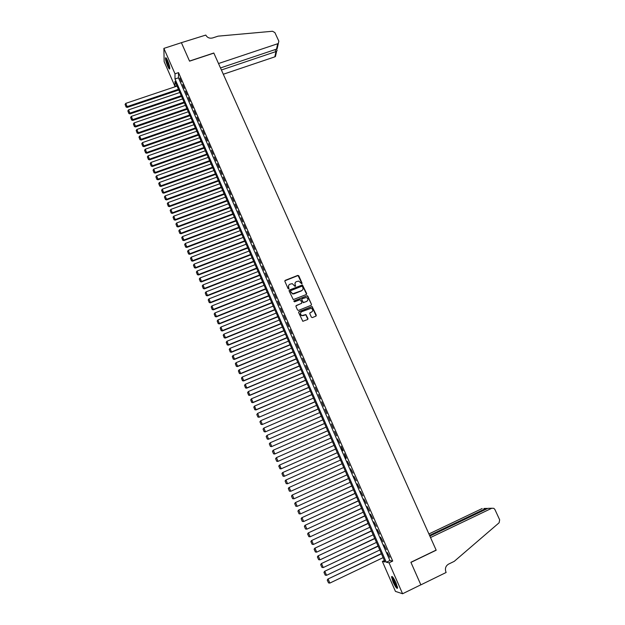 <?xml version="1.0" encoding="UTF-8"?>
<svg xmlns="http://www.w3.org/2000/svg" width="625" height="625" viewBox="0 0 625 625"><rect width="100%" height="100%" fill="white"/><g stroke="black" fill="none" stroke-linecap="round" stroke-linejoin="round"><path stroke-width="0.94" d="M301.766 283.789L302.031 283.109L298.781 275.797L297.789 275.391L285.25 280.344L284.859 281.305L288.102 288.656L288.805 288.945L288.656 287.312C288.203 285.914 288.617 284.883 289.914 284.211L292.258 283.656L295.008 286.391L295.57 285.688L295.148 284.734C294.688 283.344 295.102 282.312 296.398 281.641L298.695 281.086L301.766 283.789M301.953 283.656L298.062 275.539L284.82 280.805M289.008 288.789L288.656 287.312M295.492 286.219L295.148 284.734M393.07 582.008L391.523 576.797C392.125 575.812 393.617 577.836 396.016 582.867L397.57 588.094C396.961 589.055 395.461 587.023 393.07 582.008M167.68 66.109C166.211 62.523 165.477 59.836 165.492 58.039C165.734 57.203 166.438 58.062 167.609 60.617C169.086 64.227 169.812 66.914 169.797 68.695C169.555 69.539 168.844 68.672 167.68 66.109M311.367 317.164L312.375 317.578L315.898 316.148L316.281 315.164L312.078 306.5L299.055 311.617L298.664 312.602L302.812 321.297L307.594 319.531L307.984 318.547L305.891 314.57L301.984 315.539C300.07 314.367 299.953 313.094 301.641 311.727L311.148 308.281C313.125 309.414 313.258 310.688 311.57 312.102L310.195 312.656L309.805 313.641L311.367 317.164M163.883 48.391L181.391 42.68L189.555 61.164L213.852 53.109L436.133 550.094L410.891 562.273L420.844 584.812L402.586 593.75L395.445 591.391L382.367 561.438L385.023 561.992L174.984 81.367L174.969 86.383L164.156 61.633L163.883 48.391L175.008 73.797L174.992 78.984L386.289 562.258L389.047 562.828L402.586 593.75M178.531 72.625L178.469 77.82L389.906 560.523L392.711 561.07L178.531 72.625L175.008 73.797M392.711 561.07L389.047 562.828M306.289 294.531L306.68 293.555L302.453 284.945L289.508 289.984L289.117 290.961L293.281 299.602L306.289 294.531M307.828 296.156L311.469 304.336L311.086 305.312L298.516 310.398L297.508 309.977L295.953 306.461L296.352 305.477L301.453 303.422L301.844 302.445L300.25 299.664L294.492 301.836L294.062 300.867L307.258 295.703L311.469 304.336M181.477 81.945L179.773 78.062L181.477 81.945M184.32 88.438L182.617 84.539L184.32 88.438M187.172 94.945L185.461 91.039L187.172 94.945M190.039 101.469L188.32 97.555L190.039 101.469M192.898 108.016L191.18 104.086L192.898 108.016M195.773 114.57L194.055 110.633L195.773 114.57M198.656 121.148L196.93 117.203L198.656 121.148M201.547 127.742L199.812 123.781L201.547 127.742M204.445 134.352L202.703 130.383L204.445 134.352M207.352 140.977L205.609 137L207.352 140.977M210.258 147.625L208.516 143.633L210.258 147.625M213.18 154.281L211.43 150.281L213.18 154.281M216.109 160.961L214.352 156.953L216.109 160.961M219.039 167.656L217.281 163.641L219.039 167.656M221.984 174.375L220.219 170.344L221.984 174.375M224.938 181.102L223.164 177.062L224.938 181.102M227.891 187.852L226.117 183.805L227.891 187.852M230.859 194.625L229.078 190.562L230.859 194.625M233.836 201.406L232.047 197.336L233.836 201.406M236.812 208.211L235.023 204.125L236.812 208.211M239.805 215.031L238.008 210.938L239.805 215.031M242.805 221.867L241 217.766L242.805 221.867M245.805 228.727L244 224.609L245.805 228.727M248.82 235.602L247.008 231.477L248.82 235.602M251.844 242.5L250.031 238.359L251.844 242.5M254.867 249.406L253.055 245.258L254.867 249.406M257.906 256.336L256.086 252.18L257.906 256.336M260.953 263.289L259.125 259.117L260.953 263.289M264.008 270.258L262.172 266.07L264.008 270.258M267.07 277.242L265.234 273.047L267.07 277.242M270.141 284.25L268.297 280.039L270.141 284.25M273.219 291.273L271.367 287.055L273.219 291.273M276.305 298.312L274.453 294.086L276.305 298.312M279.398 305.375L277.539 301.133L279.398 305.375M282.5 312.453L280.641 308.203L282.5 312.453M285.617 319.555L283.742 315.289L285.617 319.555M288.734 326.672L286.859 322.398L288.734 326.672M291.859 333.812L289.984 329.523L291.859 333.812M295 340.969L293.117 336.672L295 340.969M298.141 348.148L296.258 343.836L298.141 348.148M301.297 355.344L299.406 351.023L301.297 355.344M304.461 362.555L302.562 358.227L304.461 362.555M307.633 369.797L305.727 365.453L307.633 369.797M310.812 377.047L308.898 372.695L310.812 377.047M314 384.32L312.086 379.953L314 384.32M317.195 391.617L315.281 387.242L317.195 391.617M320.406 398.93L318.477 394.539L320.406 398.93M323.617 406.266L321.688 401.867L323.617 406.266M326.844 413.625L324.906 409.211L326.844 413.625M330.07 421L328.133 416.57L330.07 421M333.312 428.391L331.367 423.953L333.312 428.391M336.562 435.812L334.609 431.359L336.562 435.812M339.82 443.25L337.523 438.945L339.82 443.25M343.094 450.703L341.133 446.227L342.734 450.844M346.367 458.18L344.398 453.695L346.008 458.305M349.656 465.68L347.312 461.297L349.656 465.68M352.953 473.195L350.602 468.789L352.953 473.195M356.258 480.742L353.891 476.297L356.258 480.742M359.57 488.297L357.188 483.836L359.57 488.297M362.891 495.883L360.5 491.391L362.891 495.883M366.227 503.484L363.82 498.961L366.227 503.484M369.562 511.109L367.148 506.555L369.562 511.109M372.914 518.758L370.484 514.172L372.914 518.758M376.273 526.422L373.836 521.812L376.273 526.422M379.648 534.109L377.188 529.469L379.648 534.109M383.023 541.82L380.555 537.156L383.023 541.82M386.414 549.555L383.93 544.859L386.414 549.555M387.312 552.578L389.812 557.312L387.312 552.578M311.359 305.117L311.359 304.516M384.367 560.484L382.367 561.438M176.891 85.734L174.969 86.383M178.469 77.82L174.992 78.984M389.906 560.523L386.289 562.258M295.148 282.82L295.047 284.922M288.648 285.43L288.562 287.5M306.578 294.312L302.352 285.141L289.086 290.43M302.422 286.555L301.719 286.266L290.703 290.648L290.43 291.328L292.703 293.789L301.617 290.648C302.906 289.977 303.32 288.945 302.859 287.555L302.422 286.555M302.719 289.742L301.516 290.836L293.992 293.844L292.602 293.969L290.336 291.516M301.742 303.203L295.945 305.883M307.719 296.336L306.719 295.922L293.766 301.18M306.734 301.297C308.438 299.852 308.281 298.578 306.25 297.477L302.18 298.75L301.789 299.727L303.375 302.5L306.625 301.469L307.602 300.602M301.773 299.148L301.789 299.727M306.625 301.469L303.266 302.68L301.68 299.906M312.391 311.469L309.812 313.016M300.664 312.594C300 314.008 300.406 315.047 301.875 315.703L303.297 315.461M307.859 319.344L305.789 314.742L303.188 315.625M316.148 315.969L311.969 306.672L298.664 312M178.445 89.297L127.148 106.609L125.773 103.367L177.047 86.102M126.055 106.68L125.086 104.406L126.086 107L127.148 106.609L127.242 107.414L178.758 90.016M125.773 103.367L125.086 104.406M126.086 107L127.242 107.414M169.812 68.102L169.156 67.391C167.242 63.586 166.328 60.57 166.414 58.336M166.805 58.977C167.07 61.492 167.945 64.156 169.438 66.969L169.719 67.367M166.062 57.891L166.055 57.891C166.258 60.875 167.344 64.25 169.305 68.008M397.531 587.414L395.156 584.445C393.227 580.727 392.367 578.242 392.586 576.992L392.617 576.953M393.055 577.5C393.156 578.992 393.977 581.188 395.508 584.102L397.391 586.727M392.125 576.5L392.117 576.555C392.219 578.375 393.227 581.117 395.156 584.781L397.57 588.094M223.305 74.25L274.828 56.852L275.969 51.641L275.039 49.617M221.406 69.992L276.57 51.367L275.438 56.523L274.828 56.852M181.375 42.648L189.516 61.062L213.805 53.008L218.516 63.531L277.703 43.734L278.336 43.398L278.844 41.172L274.883 32.586L272.516 31.258L218.094 36.156L212.602 37.953C209.555 38.641 207.289 37.688 205.789 35.078L181.375 42.68M220.484 67.938L276.523 49.125L277.703 43.734M275.938 54.352L275.438 56.523M277.883 45.508L277.156 48.727L276.523 49.125M277.078 50.422L276.57 51.367M491.789 508.242L493.852 508.344L494.906 509.508L499.664 519.82L499.102 522.789L454.234 561.359L448.523 564.141C445.633 565.953 444.773 568.586 445.945 572.047L446.141 572.469L420.867 584.852L410.945 562.391L436.188 550.211L430.523 537.547L491.789 508.242L487.836 508.359L429.859 536.07M429.555 535.383L486 508.414L483.883 508.484M428.914 533.961L482.188 508.531M487.633 508.461L486 508.414L486.305 509.094M489.781 508.305L487.836 508.359M181.242 95.703L129.922 113.117L128.539 109.867L179.844 92.492M128.82 113.18L127.852 110.906L128.852 113.5L129.922 113.117L130.008 113.914L181.555 96.406M128.539 109.867L127.852 110.906M128.852 113.5L130.008 113.914M184.055 102.117L132.695 119.641L131.305 116.383L182.648 98.906M131.594 119.703L130.617 117.422L131.625 120.016L132.695 119.641L132.773 120.422L184.352 102.812M131.305 116.383L130.617 117.422M131.625 120.016L132.773 120.422M186.867 108.555L135.477 126.188L134.086 122.914L185.461 105.336M134.367 126.242L133.398 123.953L134.398 126.547L135.477 126.188L135.555 126.953L187.164 109.234M134.086 122.914L133.398 123.953M134.398 126.547L135.555 126.953M189.688 115.008L138.266 132.742L136.875 129.461L188.273 111.781M137.156 132.797L136.18 130.5L137.188 133.102L138.266 132.742L138.336 133.5L189.977 115.68M136.875 129.461L136.18 130.5M137.188 133.102L138.336 133.5M192.516 121.477L141.062 139.32L139.664 136.031L191.102 118.242M139.953 139.367L138.977 137.07L139.977 139.664L141.062 139.32L141.133 140.062L192.797 122.133M139.664 136.031L138.977 137.07M139.977 139.664L141.133 140.062M195.344 127.969L143.867 145.914L142.469 142.609L193.93 124.719M142.75 145.961L141.773 143.648L142.781 146.25L143.867 145.914L143.93 146.641L195.625 128.609M142.469 142.609L141.773 143.648M142.781 146.25L143.93 146.641M198.188 134.469L146.68 152.523L145.273 149.211L196.766 131.219M145.562 152.562L144.578 150.25L145.586 152.852L146.68 152.523L146.734 153.242L198.469 135.102M145.273 149.211L144.578 150.25M145.586 152.852L146.734 153.242M201.039 140.984L149.5 159.148L148.086 155.828L199.609 137.727M148.375 159.188L147.391 156.867L148.398 159.469L149.5 159.148L149.547 159.852L201.312 141.609M148.086 155.828L147.391 156.867M148.398 159.469L149.547 159.852M203.891 147.523L152.328 165.789L150.914 162.469L202.469 144.258M151.203 165.828L150.211 163.5L151.219 166.109L152.328 165.789L152.367 166.484L204.156 148.133M150.914 162.469L150.211 163.5M151.219 166.109L152.367 166.484M206.758 154.078L155.156 172.453L153.742 169.117L205.328 150.797M154.031 172.484L153.039 170.156L154.047 172.758L155.156 172.453L155.195 173.133L207.016 154.672M153.742 169.117L153.039 170.156M154.047 172.758L155.195 173.133M209.633 160.648L158 179.133L156.578 175.789L208.195 157.359M156.867 179.164L155.875 176.82L156.883 179.43L158 179.133L158.031 179.805L209.883 161.227M156.578 175.789L155.875 176.82M156.883 179.43L158.031 179.805M212.508 167.234L160.852 185.828L159.422 182.477L211.07 163.938M159.719 185.852L158.719 183.508L159.727 186.117L160.852 185.828L160.875 186.484L212.758 167.805M159.422 182.477L158.719 183.508M159.727 186.117L160.875 186.484M215.391 173.836L163.703 192.539L162.273 189.18L213.953 170.531M162.57 192.562L161.57 190.211L162.578 192.82L163.703 192.539L163.727 193.188L215.641 174.391M162.273 189.18L161.57 190.211M162.578 192.82L163.727 193.188M218.289 180.461L166.57 199.273L165.133 195.906L216.844 177.148M165.43 199.289L164.43 196.938L165.438 199.547L166.57 199.273L166.578 199.906L218.523 181M165.133 195.906L164.43 196.938M165.438 199.547L166.578 199.906M221.188 187.094L169.438 206.016L168 202.641L219.734 183.773M168.297 206.039L167.297 203.672L168.305 206.289L169.438 206.016L169.445 206.641L221.422 187.625M168 202.641L167.297 203.672M168.305 206.289L169.445 206.641M224.094 193.75L172.32 212.789L170.875 209.398L222.641 190.422M171.172 212.805L170.164 210.43L171.172 213.047L172.32 212.789L172.32 213.391L224.32 194.273M170.875 209.398L170.164 210.43M171.172 213.047L172.32 213.391M227.016 200.422L175.203 219.57L173.758 216.172L225.555 197.086M174.055 219.586L173.047 217.203L174.055 219.82L175.203 219.57L175.203 220.164L227.234 200.93M173.758 216.172L173.047 217.203M174.055 219.82L175.203 220.164M229.938 207.117L178.094 226.375L176.648 222.969L228.477 203.766M176.945 226.383L175.938 224L176.945 226.617L178.094 226.375L178.086 226.953L230.148 207.609M176.648 222.969L175.938 224M176.945 226.617L178.086 226.953M232.867 213.82L181 233.188L179.547 229.781L231.398 210.469M179.844 233.195L178.828 230.812L179.836 233.422L181 233.188L180.984 233.758L233.078 214.297M179.547 229.781L178.828 230.812M179.836 233.422L180.984 233.758M235.805 220.547L183.906 240.031L182.453 236.609L234.336 217.18M182.75 240.031L181.734 237.641L182.742 240.258L183.906 240.031L183.883 240.586L236.008 221.008M182.453 236.609L181.734 237.641M182.742 240.258L183.883 240.586M238.75 227.289L186.82 246.883L185.367 243.453L237.281 223.914M185.664 246.883L184.641 244.484L185.656 247.102L186.82 246.883L186.797 247.43L238.953 227.742M185.367 243.453L184.641 244.484M185.656 247.102L186.797 247.43M241.711 234.047L189.75 253.758L188.281 250.32L240.227 230.664M188.586 253.758L187.562 251.352L188.57 253.969L189.75 253.758L189.711 254.289L241.898 234.484M188.281 250.32L187.562 251.352M188.57 253.969L189.711 254.289M244.672 240.828L192.68 260.648L191.211 257.203L243.187 237.438M191.516 260.641L190.484 258.234L191.5 260.852L192.68 260.648L192.641 261.172L244.852 241.25M191.211 257.203L190.484 258.234M191.5 260.852L192.641 261.172M247.641 247.617L195.617 267.562L194.148 264.102L246.156 244.219M194.453 267.555L193.422 265.133L194.438 267.75L195.617 267.562L195.57 268.062L247.82 248.031M194.148 264.102L193.422 265.133M194.438 267.75L195.57 268.062M250.617 254.43L198.562 274.492L197.094 271.023L249.125 251.023M197.398 274.477L196.367 272.055L197.375 274.672L198.562 274.492L198.516 274.984L250.789 254.828M197.094 271.023L196.367 272.055M197.375 274.672L198.516 274.984M253.602 261.266L201.523 281.438L200.039 277.961L252.109 257.844M200.352 281.422L199.312 278.992L200.328 281.609L201.523 281.438L201.461 281.914L253.773 261.648M200.039 277.961L199.312 278.992M200.328 281.609L201.461 281.914M256.594 268.109L204.484 288.406L203 284.914L255.094 264.688M203.305 288.383L202.273 285.945L203.281 288.57L204.484 288.406L204.422 288.867L256.758 268.484M203 284.914L202.273 285.945M203.281 288.57L204.422 288.867M259.594 274.977L207.453 295.391L205.969 291.891L258.094 271.547M206.273 295.367L205.234 292.922L206.25 295.547L207.453 295.391L207.383 295.836L259.75 275.336M205.969 291.891L205.234 292.922M206.25 295.547L207.383 295.836M262.602 281.867L210.438 302.391L208.945 298.883L261.102 278.422M209.25 302.367L208.211 299.914L209.227 302.539L210.438 302.391L210.359 302.828L262.758 282.211M208.945 298.883L208.211 299.914M209.227 302.539L210.359 302.828M265.625 288.766L213.422 309.414L211.93 305.898L264.109 285.312M212.234 309.383L211.188 306.922L212.203 309.555L213.422 309.414L213.344 309.836L265.766 289.094M211.93 305.898L211.188 306.922M212.203 309.555L213.344 309.836M268.648 295.688L216.414 316.453L214.914 312.93L267.133 292.227M215.227 316.422L214.18 313.953L215.195 316.586L216.414 316.453L216.328 316.859L268.781 296M214.914 312.93L214.18 313.953M215.195 316.586L216.328 316.859M271.68 302.625L219.422 323.508L217.914 319.977L270.164 299.156M218.227 323.477L217.18 321L218.187 323.633L219.422 323.508L219.328 323.906L271.812 302.93M217.914 319.977L217.18 321M218.187 323.633L219.328 323.906M274.719 309.586L222.43 330.586L220.922 327.047L273.195 306.102M221.234 330.547L220.18 328.07L221.195 330.703L222.43 330.586L222.328 330.969L274.844 309.875M220.922 327.047L220.18 328.07M221.195 330.703L222.328 330.969M277.766 316.562L225.445 337.688L223.938 334.133L276.242 313.07M224.25 337.641L223.195 335.156L224.211 337.789L225.344 338.055L277.891 316.836M223.938 334.133L223.195 335.156M224.211 337.789L225.344 338.055M280.828 323.555L228.477 344.805L226.961 341.242L279.297 320.055M227.273 344.758L226.219 342.266L227.234 344.898L228.367 345.156L280.938 323.812M226.961 341.242L226.219 342.266M227.234 344.898L228.367 345.156M283.891 330.57L231.508 351.938L229.992 348.367L282.359 327.062M230.305 351.891L229.242 349.391L230.258 352.023L231.391 352.281L284 330.812M229.992 348.367L229.242 349.391M230.258 352.023L231.391 352.281M286.961 337.602L234.555 359.094L233.031 355.516L285.43 334.086M233.352 359.039L232.281 356.531L233.297 359.172L234.43 359.422L287.062 337.836M233.031 355.516L232.281 356.531M233.297 359.172L234.43 359.422M290.047 344.656L237.609 366.266L236.078 362.68L288.5 341.125M236.398 366.211L235.328 363.695L236.344 366.336L237.477 366.578L290.141 344.867M236.078 362.68L235.328 363.695M236.344 366.336L237.477 366.578M293.133 351.727L240.664 373.461L239.133 369.859L291.586 348.188M239.453 373.398L238.383 370.883L239.398 373.516L240.531 373.758L293.219 351.922M239.133 369.859L238.383 370.883M239.398 373.516L240.531 373.758M296.234 358.812L243.734 380.672L242.203 377.062L294.68 355.266M242.516 380.609L241.445 378.086L242.461 380.719L243.594 380.953L296.312 359M242.203 377.062L241.445 378.086M242.461 380.719L243.594 380.953M299.336 365.922L246.812 387.906L245.273 384.289L297.781 362.367M245.594 387.836L244.516 385.305L245.531 387.945L246.664 388.172L299.414 366.094M245.273 384.289L244.516 385.305M245.531 387.945L246.664 388.172M302.453 373.047L249.898 395.156L248.352 391.531L300.898 369.484M248.672 395.086L247.594 392.547L248.609 395.188L249.742 395.414L302.523 373.203M248.352 391.531L247.594 392.547M248.609 395.188L249.742 395.414M305.578 380.195L252.992 402.43L251.445 398.789L304.016 376.617M251.766 402.352L250.68 399.812L251.703 402.453L252.828 402.672L305.641 380.336M251.445 398.789L250.68 399.812M251.703 402.453L252.828 402.672M308.711 387.359L256.094 409.719L254.539 406.07L307.141 383.773M254.867 409.641L253.781 407.094L254.797 409.734L255.922 409.945L308.766 387.484M254.539 406.07L253.781 407.094M254.797 409.734L255.922 409.945M256.812 414.477L257.898 417.031L256.812 414.477L257.648 413.375L310.273 390.945M311.844 394.539L259.023 417.242L311.898 394.656M256.883 414.391L257.648 413.375L259.203 417.031L257.969 416.953M257.898 417.031L259.023 417.242M259.922 421.789L261.016 424.359L259.922 421.789L260.758 420.695L313.422 398.141M314.992 401.742L262.141 424.563L315.039 401.844M259.992 421.711L260.758 420.695L262.32 424.367L261.086 424.281M261.016 424.359L262.141 424.563M263.039 429.125L264.133 431.695L263.039 429.125L263.883 428.039L316.57 405.352M318.148 408.969L265.258 431.898L318.188 409.047M263.117 429.055L263.883 428.039L265.445 431.719L264.211 431.625M264.133 431.695L265.258 431.898M266.172 436.484L267.266 439.062L266.172 436.484L267.016 435.398L319.734 412.586M321.32 416.211L268.383 439.25L321.344 416.273M266.242 436.414L267.016 435.398L268.586 439.086L267.344 438.992M267.266 439.062L268.383 439.25M269.305 443.859L270.406 446.445L269.305 443.859L270.156 442.781L322.906 419.836M324.492 423.477L271.523 446.633L324.516 423.523M269.383 443.797L270.156 442.781L271.727 446.477L270.484 446.383M270.406 446.445L271.523 446.633M272.445 451.25L273.547 453.844L272.445 451.25L273.305 450.188L326.078 427.109M327.672 430.758L274.672 454.023L327.688 430.789M272.531 451.195L273.305 450.188L274.883 453.891L273.633 453.789M273.547 453.844L274.672 454.023M275.602 458.664L276.703 461.266L275.602 458.664L276.461 457.609L329.266 434.406M330.867 438.055L277.828 461.445L330.875 438.078M275.688 458.617L276.461 457.609L278.047 461.328L276.789 461.219M276.703 461.266L277.828 461.445M278.766 466.102L279.961 468.672L278.766 466.102L279.406 465.156L332.461 441.719M334.062 445.375L280.992 468.883L334.062 445.383M278.852 466.062L279.625 465.047L281.211 468.781L279.961 468.672M279.867 468.711L280.992 468.883M335.664 449.039L282.57 472.609L335.664 449.047M337.273 452.719L284.164 476.336L283.047 476.172L281.93 473.562L283.047 476.172M282.023 473.523L282.805 472.516L284.391 476.25L283.133 476.141M281.93 473.562L282.57 472.609M338.867 456.375L285.75 480.078L338.883 456.398M340.492 460.078L287.578 483.75L286.227 483.656L285.109 481.039L286.227 483.656M285.203 481.008L285.984 480L287.578 483.75L286.32 483.633M285.109 481.039L285.75 480.078M342.086 463.734L288.938 487.563L342.102 463.766M343.719 467.461L290.781 491.258L289.414 491.164L288.297 488.531L289.414 491.164M288.398 488.508L289.18 487.5L290.781 491.258L289.516 491.141M288.297 488.531L288.938 487.563M345.312 471.109L292.133 495.078L345.328 471.164M346.953 474.867L293.984 498.797L292.617 498.688L291.492 496.055L292.617 498.688M291.594 496.031L292.383 495.023L293.984 498.797L292.719 498.672M291.492 496.055L292.133 495.078M348.539 478.5L295.336 502.602L348.57 478.57M350.195 482.289L297.195 506.352L295.82 506.234L294.703 503.594L295.82 506.234M294.805 503.578L295.586 502.57L297.195 506.352L295.93 506.227M294.703 503.594L295.336 502.602M351.781 485.922L298.547 510.156L351.82 486.008M353.445 489.727L300.422 513.93L299.039 513.805L297.914 511.148L299.039 513.805M298.016 511.148L298.812 510.141L300.422 513.93L299.148 513.797M297.914 511.148L298.547 510.156M355.031 493.352L301.766 517.727L355.078 493.453M356.711 497.188L303.656 521.531L302.266 521.391L301.141 518.734L302.266 521.391M301.242 518.734L302.039 517.727L303.656 521.531L302.375 521.391M301.141 518.734L301.766 517.727M358.289 500.812L304.992 525.32L358.344 500.93M359.977 504.672L306.898 529.148L305.5 529L304.367 526.336L305.5 529M304.477 526.344L305.273 525.336L306.898 529.148L305.617 529.008M304.367 526.336L304.992 525.32M361.555 508.289L308.234 532.938L361.617 508.422M363.258 512.18L310.148 536.789L308.859 536.648L307.609 533.961L308.859 536.648M307.727 533.969L308.516 532.969L310.148 536.789M307.609 533.961L308.234 532.938M364.836 515.789L311.484 540.57L364.898 515.938M366.547 519.703L313.406 544.453L312.117 544.305L310.859 541.602L312.117 544.305M310.977 541.625L311.773 540.617L313.406 544.453M310.859 541.602L311.484 540.57M368.117 523.305L314.742 548.227L368.195 523.469M369.844 527.25L316.672 552.141L315.383 551.984L314.117 549.266L315.383 551.984M314.242 549.297L315.039 548.289L316.672 552.141M314.117 549.266L314.742 548.227M371.414 530.844L318.008 555.906L371.492 531.023M373.148 534.812L319.953 559.844L318.656 559.688L317.391 556.953L318.656 559.688M317.508 556.992L318.312 555.984L319.953 559.844M317.391 556.953L318.008 555.906M374.719 538.406L321.281 563.609L374.805 538.602M376.469 542.398L323.242 567.57L321.938 567.406L320.664 564.664L321.938 567.406M320.789 564.703L321.594 563.703L323.242 567.57M320.664 564.664L321.281 563.609M378.031 545.984L324.562 571.328L378.125 546.203M379.789 550.008L326.531 575.32L325.234 575.156L323.953 572.398L325.234 575.156M324.078 572.445L324.883 571.445L326.531 575.32M323.953 572.398L324.562 571.328M381.352 553.586L327.859 579.07L381.453 553.82M383.125 557.633L329.844 583.086L328.539 582.922L327.25 580.148L328.539 582.922M327.375 580.203L328.188 579.203L329.844 583.086M327.25 580.148L327.859 579.07M278.336 43.398L277.156 48.727M277.102 50.469L276.492 49.133"/></g></svg>
